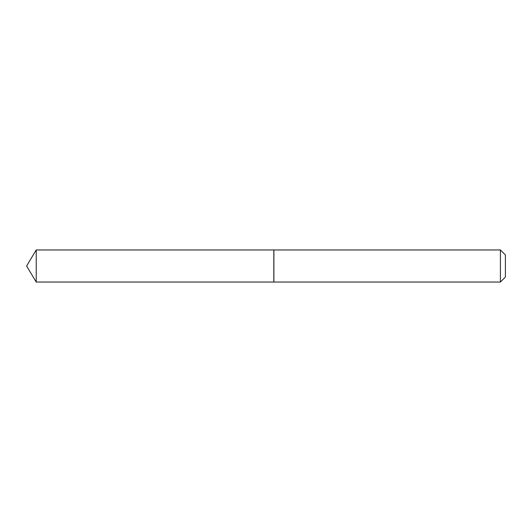 <?xml version="1.0" encoding="UTF-8"?>
<svg xmlns="http://www.w3.org/2000/svg" width="532" height="532" viewBox="0 0 532 532"><rect width="100%" height="100%" fill="white"/><g stroke="black" fill="none" stroke-linecap="round" stroke-linejoin="round"><path stroke-width="0.8" d="M36.236 249.96L36.236 282.04L273.82 282.04L273.82 249.96L36.236 249.96L26.6 266L36.236 282.04M500.413 249.96L505.4 254.948L505.4 277.052L500.413 282.04L500.413 249.96L273.9 249.96L273.9 282.04L500.413 282.04"/></g></svg>
